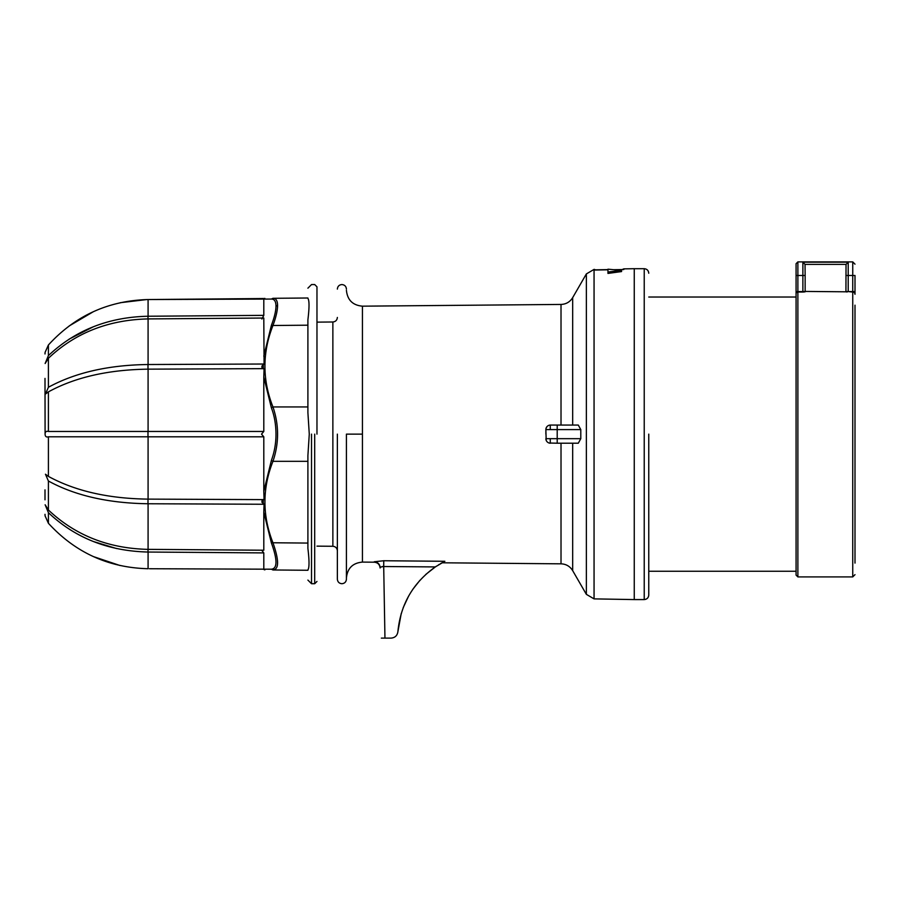 <?xml version="1.0" encoding="UTF-8"?>
<svg xmlns="http://www.w3.org/2000/svg" width="900" height="900" viewBox="0 0 900 900"><rect width="100%" height="100%" fill="white"/><g stroke="black" fill="none" stroke-linecap="round" stroke-linejoin="round"><path stroke-width="1.35" d="M855 563.096L855 311.152M796.072 434.137L796.072 575.1L796.072 293.85L796.072 297.022L648.765 297.022M847.148 291.994L845.933 291.803L846.034 264.386L848.205 262.17L848.205 275.49L852.739 275.49L852.739 576.911L855 574.65M805.14 291.431L845.933 291.803M855 291.589L848.205 291.589L852.739 292.039A2.261 2.25 0 0 1 855 294.3L855 275.49C855 260.876 855 260.876 855 275.49L852.739 275.49L852.739 261.889L797.884 261.889L797.884 275.49L802.879 275.49L802.879 292.039L805.14 291.803L803.576 292.005M855 305.179L855 311.243M855 337.826L855 342.562M855 412.819L855 418.871M855 480.33L855 492.637M855 510.019L855 515.486M802.879 292.039L797.884 292.039L797.884 275.49L796.072 275.49L796.072 263.7L796.072 293.85A1.811 1.8 180 0 1 797.884 292.039L797.884 576.911L852.739 576.911M805.039 264.386L805.14 275.49L802.879 275.49L802.879 262.17L805.039 264.386L846.034 264.386M805.14 291.803L805.14 275.49M648.765 434.137L648.765 595.046L648.765 434.137M644.231 599.58L644.231 268.695L634.252 268.695L634.252 599.58L634.252 268.695L634.252 599.58L644.231 599.58C646.976 599.31 648.484 597.791 648.765 595.046M263.801 431.46L261.517 434.137L263.801 436.815L48.409 436.804L48.409 476.404C75.285 491.04 108.472 498.611 147.982 499.118L264.071 499.624L263.801 491.276L271.373 460.496C274.455 452.014 275.996 443.228 275.985 434.137C275.906 424.35 274.365 415.564 271.373 407.779L263.801 376.999L263.801 431.46L147.982 431.46L147.982 436.815M264.071 364.016L263.801 318.037L147.982 318.915C108.259 319.871 75.071 332.989 48.409 358.267L48.409 387.259C75.285 372.611 108.472 365.029 147.982 364.522L264.071 364.016L261.889 366.109L262.012 368.561M262.181 499.613L261.889 502.166L264.071 504.259L147.982 503.752C108.259 503.19 75.071 495.608 48.409 481.016L48.409 510.007C75.285 535.365 108.472 548.483 147.982 549.36L263.801 550.226L263.801 512.089L271.373 542.858L272.959 542.767C279.101 560.284 279.101 569.351 272.959 569.97L307.901 570.274M263.801 376.999L264.071 368.651L147.982 369.157C108.259 369.709 75.071 377.28 48.409 391.871L48.409 431.471L147.982 431.46M271.373 299.059L272.959 298.305L307.901 298.001L272.959 298.305C275.996 298.271 277.526 300.69 277.571 305.55C277.526 310.579 275.996 317.228 272.959 325.496L271.373 325.418C274.399 317.419 275.929 310.995 275.985 306.124C275.94 301.41 274.399 299.048 271.373 299.059L147.982 299.543C108.259 300.656 75.071 315.799 48.409 344.993L48.409 355.601C75.285 330.244 108.472 317.115 147.982 316.238L263.801 315.36L261.889 319.016M316.969 434.137L316.969 286.819L316.969 434.137M307.901 298.384C307.901 284.805 307.901 284.805 307.901 298.384C307.901 284.805 307.901 284.805 307.901 298.384C309.386 300.431 309.386 307.586 307.901 319.838L307.901 412.673L309.274 434.137L307.901 455.591L307.901 548.426C309.386 560.689 309.386 567.832 307.901 569.891C307.901 583.459 307.901 583.459 307.901 569.891C307.901 583.459 307.901 583.459 307.901 569.891M307.901 548.426L307.901 455.591M307.901 412.673L307.901 319.838M307.901 406.935L272.959 406.935C279.101 425.07 279.101 443.205 272.959 461.329L271.373 460.496M272.97 569.97L272.959 569.97C262.26 569.869 262.26 569.869 272.959 569.97L271.373 569.205C277.504 568.597 277.504 559.811 271.373 542.858M307.901 325.192L272.959 325.496C262.26 352.699 262.26 379.845 272.959 406.935L271.373 407.779M272.959 298.305L272.959 298.305C262.26 298.395 262.26 298.395 272.959 298.305L272.959 298.305M149.434 568.733L271.373 569.205M261.686 550.215L263.801 552.904L263.801 569.227M263.295 499.489L263.295 503.876M264.071 504.259L263.801 512.089M263.801 436.815L263.801 491.276M263.295 368.786L263.295 364.387M263.801 356.175L271.373 325.418M263.801 299.048L263.801 315.36M263.801 552.904L148.084 552.038L148.084 568.721M148.084 552.038L147.982 552.038C108.259 551.07 75.071 537.952 48.409 512.674L48.409 523.283C75.285 552.566 108.472 567.709 147.982 568.721M148.084 503.752L148.084 549.36M148.084 436.815L148.084 499.118M148.084 369.157L148.084 431.46M148.084 318.915L148.084 364.522M148.084 299.543L148.084 316.238M149.434 299.531L264.026 298.53M93.386 541.519L116.617 548.561M119.992 565.515L93.375 556.582M69.188 325.946L93.375 311.692M120.206 302.715L146.722 299.565M93.375 326.756L69.199 339.098M45 378.405L45.09 434.137C45.18 436.511 46.282 437.4 48.409 436.804M48.409 344.993L45.09 352.35L48.409 344.993M48.409 355.601L45.135 363.499L48.409 358.267M48.409 387.259L45.461 394.054L48.409 391.871M48.409 431.471C46.294 430.864 45.18 431.752 45.09 434.137M45 489.859L45 499.838M48.409 476.404L45.461 474.221L48.409 481.016M48.409 510.007L45.135 504.765L48.409 512.674M48.409 523.283L45.09 515.914L48.409 523.283M337.365 434.137L337.365 579.184L337.365 434.137M346.421 434.137L346.421 579.184L346.421 434.137L362.43 434.137L362.43 562.095L362.43 306.169L561.015 304.436L561.015 425.07L550.395 425.07L578.295 425.07L580.793 429.604L580.793 438.671L578.295 443.205L572.67 443.205L572.67 570.634L586.361 594.349L594.056 598.883L634.252 599.58M595.924 270.011L594.326 269.392L594.731 270.034M545.873 434.137L545.873 429.604A4.534 4.534 0 0 1 550.395 425.07A4.534 4.534 0 0 0 545.873 429.604L546.176 440.303M547.189 426.397L546.278 427.725M546.21 427.871L545.873 429.604L557.201 429.604L557.201 443.205L578.295 443.205M614.115 269.696L623.396 269.539M621.562 270.416L621.562 271.564L607.961 273.42L607.961 269.19L621.562 270.416L607.961 272.025M586.361 594.349L586.361 273.926L572.67 297.641L572.67 425.07L578.295 425.07M553.534 425.07L557.201 425.07L557.201 429.604L580.793 429.604M563.49 425.07L561.015 425.07M572.67 443.205L571.23 443.205M564.289 443.205L561.015 443.205L561.015 563.827L442.001 562.793L440.483 563.648M549.135 443.025L557.201 443.205M442.26 562.646L443.588 561.938M444.814 561.296L441.619 563.006M346.421 577.969C347.389 568.271 352.721 562.972 362.43 562.095L374.265 562.196C377.764 562.567 379.71 564.491 380.104 567.99L380.093 567.517A5.895 5.872 179 0 0 374.254 561.757L383.76 560.745L383.704 566.46L380.396 567.124M546.975 441.641L546.401 440.798M550.395 443.205A4.534 4.534 0 0 1 545.873 438.671A4.534 4.534 0 0 0 550.395 443.205M390.397 638.111L391.095 638.111C394.976 637.751 397.238 635.659 397.879 631.811L401.231 613.541M403.178 607.748L408.713 595.867M412.774 589.354L419.974 580.252M425.756 574.459L435.668 566.674M438.649 564.75L439.234 564.39M436.309 566.246L435.33 566.899M397.879 631.811C400.511 604.508 412.988 582.874 435.308 566.921L444.848 561.285L383.76 560.745M382.286 566.516L435.308 566.921M391.095 638.111L381.33 638.111M845.933 291.589L848.205 291.589L848.205 275.49L845.933 275.49M802.879 262.17L848.205 262.17M805.14 291.589L796.072 291.589M311.524 434.137L311.524 583.717L311.524 434.137M314.696 434.137L314.696 583.717L314.696 434.137M147.982 503.752L148.005 499.118M148.005 369.157L147.982 364.522M307.901 543.071L272.959 542.767C262.26 515.576 262.26 488.43 272.959 461.329L307.901 461.329M275.985 306.124L277.571 305.55M147.982 552.038L148.084 548.392M147.982 316.238L148.005 318.915M550.26 429.604L550.26 425.07M586.361 273.926L594.056 269.392L594.056 598.883M316.969 546.142L332.865 546.278L332.865 321.986C335.599 321.694 337.095 320.186 337.365 317.452M550.26 443.194L550.26 438.671M594.326 270.045L607.961 269.809M623.79 269.528L623.79 268.875L622.215 269.55M607.961 269.618L595.71 269.831L607.961 269.606M580.793 438.671L545.873 438.671M383.704 566.46L384.952 638.111M797.884 576.911L796.072 575.1M852.739 261.889L855 264.161M797.884 261.889L796.072 263.7M648.765 571.252L796.072 571.252M644.231 268.695C646.976 268.965 648.484 270.472 648.765 273.229M307.901 580.095L311.524 583.717L314.696 583.717L316.969 581.445M307.901 288.18L311.524 284.558L314.696 284.558L316.969 286.819M263.273 569.227L264.859 569.891M263.273 299.036L264.859 298.373M45.09 352.35L45 353.959M45.09 515.914L45 514.316M346.421 289.091C346.151 286.335 344.644 284.827 341.899 284.558C339.142 284.827 337.635 286.335 337.365 289.091M332.865 546.278C335.599 546.57 337.095 548.089 337.365 550.811M337.365 579.184C337.635 581.929 339.142 583.436 341.899 583.717C344.644 583.436 346.151 581.929 346.421 579.184M623.587 269.528L614.036 269.696M607.961 269.798L594.529 270.034M623.79 268.875L634.252 268.695M572.67 297.641C569.981 301.961 566.1 304.234 561.015 304.436M572.67 570.634C569.981 566.303 566.1 564.041 561.015 563.827M362.43 306.169C352.721 305.291 347.389 300.004 346.421 290.306M316.969 322.132L332.865 321.986"/></g></svg>

